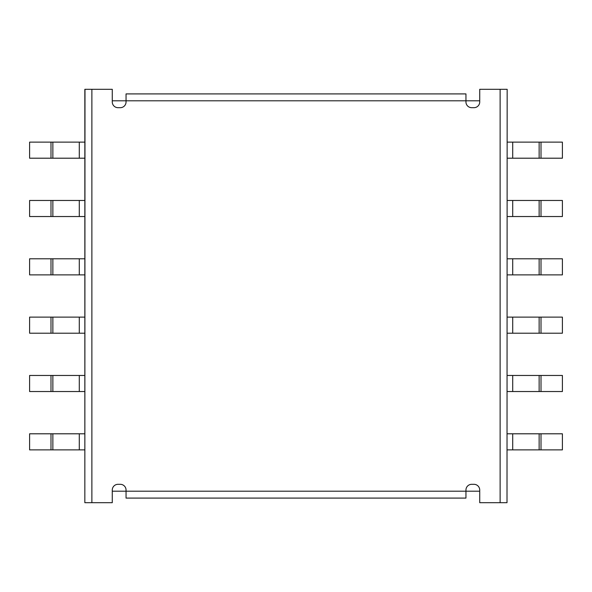 <?xml version="1.0" encoding="UTF-8"?>
<svg xmlns="http://www.w3.org/2000/svg" width="592" height="592" viewBox="0 0 592 592"><rect width="100%" height="100%" fill="white"/><g stroke="black" fill="none" stroke-linecap="round" stroke-linejoin="round"><path stroke-width="0.89" d="M479.727 491.205L465.948 491.205L465.948 498.094L126.052 498.094L126.052 491.205L465.948 491.205L465.948 490.058A5.742 5.742 0 0 1 471.683 484.315L473.985 484.315A5.742 5.742 0 0 1 479.727 490.058L479.727 502.689L500.122 502.689L500.122 89.311L479.727 89.311L479.727 101.942A5.742 5.742 0 0 1 473.985 107.685L471.683 107.685A5.742 5.742 0 0 1 465.948 101.942L465.948 93.906L126.052 93.906L126.052 101.942A5.742 5.742 0 0 1 120.317 107.685L118.015 107.685A5.742 5.742 0 0 1 112.273 101.942L112.273 89.311L84.841 89.311L84.841 502.689L84.989 89.311M112.273 491.205L126.052 491.205L126.052 490.058A5.742 5.742 0 0 0 120.317 484.315L118.015 484.315A5.742 5.742 0 0 0 112.273 490.058L112.273 502.689L84.989 502.689M507.011 502.689L507.159 89.311L507.011 502.689L500.122 502.689M500.122 89.311L507.011 89.311M112.273 100.795L479.727 100.795M52.866 449.868L52.866 433.795L29.6 433.795L29.6 449.868L84.841 449.868M52.866 433.795L84.841 433.795M84.841 391.534L29.6 391.534L29.6 375.461L84.841 375.461M84.841 333.207L29.6 333.207L29.6 317.127L84.841 317.127M84.841 274.873L29.6 274.873L29.6 258.793L84.841 258.793M84.841 158.205L29.6 158.205L29.6 142.132L84.841 142.132M84.841 216.539L29.6 216.539L29.6 200.466L84.841 200.466M507.159 433.795L562.4 433.795L562.4 449.868L507.159 449.868M507.159 375.461L562.4 375.461L562.4 391.534L507.159 391.534M507.159 317.127L562.4 317.127L562.4 333.207L507.159 333.207M507.159 258.793L562.4 258.793L562.4 274.873L507.159 274.873M539.134 200.466L539.134 216.539L562.4 216.539L562.4 200.466L507.159 200.466M539.134 216.539L507.159 216.539M507.159 142.132L562.4 142.132L562.4 158.205L507.159 158.205M91.878 502.689L91.878 89.311M50.993 449.868L50.993 433.795M79.284 449.868L79.284 433.795M79.284 391.534L79.284 375.461M52.866 391.534L52.866 375.461M50.993 391.534L50.993 375.461M79.284 333.207L79.284 317.127M52.866 333.207L52.866 317.127M50.993 333.207L50.993 317.127M79.284 274.873L79.284 258.793M52.866 274.873L52.866 258.793M50.993 274.873L50.993 258.793M79.284 158.205L79.284 142.132M52.866 158.205L52.866 142.132M50.993 158.205L50.993 142.132M79.284 216.539L79.284 200.466M52.866 216.539L52.866 200.466M50.993 216.539L50.993 200.466M512.716 433.795L512.716 449.868M539.134 433.795L539.134 449.868M541.007 433.795L541.007 449.868M512.716 375.461L512.716 391.534M539.134 375.461L539.134 391.534M541.007 375.461L541.007 391.534M512.716 317.127L512.716 333.207M539.134 317.127L539.134 333.207M541.007 317.127L541.007 333.207M512.716 258.793L512.716 274.873M539.134 258.793L539.134 274.873M541.007 258.793L541.007 274.873M512.716 200.466L512.716 216.539M541.007 200.466L541.007 216.539M512.716 142.132L512.716 158.205M539.134 142.132L539.134 158.205M541.007 142.132L541.007 158.205"/></g></svg>
